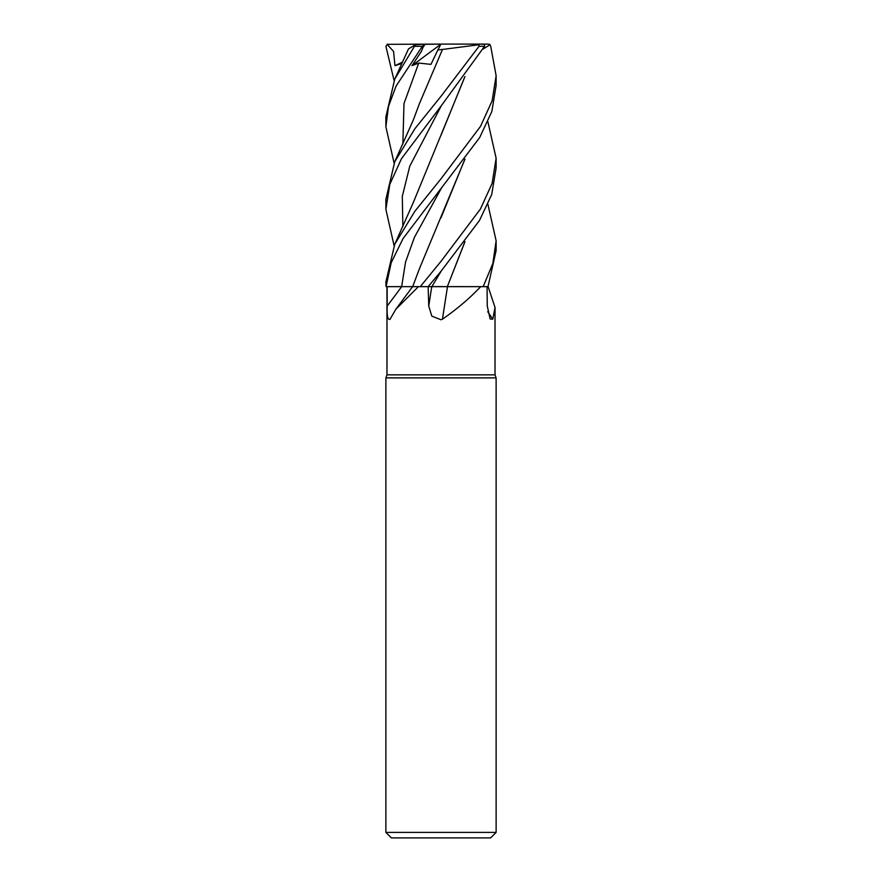 <?xml version="1.0" encoding="UTF-8"?>
<svg xmlns="http://www.w3.org/2000/svg" width="882" height="882" viewBox="0 0 882 882"><rect width="100%" height="100%" fill="white"/><g stroke="black" fill="none" stroke-linecap="round" stroke-linejoin="round"><path stroke-width="1.32" d="M442.61 286.595L443.525 286.595M446.612 286.606L480.701 286.65C469.919 298.094 457.174 308.932 442.466 319.185L441 319.769L431.838 316.142L428.751 306.021L428.145 286.65L441.32 270.884L479.51 220.434L491.715 194.47L496.125 167.999L496.125 158.231L492.112 183.434L480.436 209.001L441 261.337L420.273 286.65L418.421 286.65L395.82 309.295L389.91 319.438M447.328 286.65L480.701 286.65M386.978 286.65L386.978 374.85L495.023 374.85L496.125 377.882L496.125 832.388L385.875 832.388L391.387 837.9L490.613 837.9L496.125 832.388M487.9 204.348L496.125 240.764L492.862 263.42L483.171 286.65L488.11 286.65L495.023 307.432L492.817 319.185L490.138 318.986L487.261 306.021L487.051 286.65M386.978 374.85L385.875 377.882L496.125 377.882M487.735 311.71A932.891 889.927 -31.2 0 0 492.817 319.185M390.098 319.185C387.782 320.42 386.801 316.032 387.176 306.021L387.143 286.65L418.421 286.65M387.143 286.65L402.413 286.617M447.516 286.65A932.891 137.041 -75 0 0 442.466 319.185M427.605 286.65L447.67 286.65M442.907 286.595L432.092 286.617M395.809 309.295L412.644 286.65L420.218 286.65L386.051 286.65L391.189 262.748L403.074 238.537L479.687 137.537L491.847 111.474L496.125 85.422L496.125 75.665L492.134 100.813L480.503 126.38L441 178.803L414.893 211.25L394.761 244.237L385.875 282.008L386.051 286.65M488 286.65L496.125 250.598L496.125 240.764M441 106.127L484.549 46.305L484.571 44.332L478.97 44.1L479.014 46.305L441 96.292L414.959 128.629L394.761 161.682L385.875 199.409L385.875 209.31L389.844 184.272L401.475 158.683L441 106.127M487.9 121.826L496.125 158.231M488.915 44.795C489.245 43.582 489.841 44.089 490.712 46.305L496.125 75.665M408.498 48.874L415.378 44.75L394.761 79.082L385.875 116.865L385.875 126.788L388.499 106.391L396.117 86.006L422.324 46.305C424.926 43.549 425.433 43.549 423.834 46.305M442.51 49.392L437.869 49.954L430.956 64.375L418.73 63.063L411.993 65.654L421.442 51.31L424.275 44.332L440.901 44.1L387.099 44.332L393.559 51.41L394.971 65.654L401.938 63.46M394.1 80.527L385.897 46.305L387.749 44.122M483.104 49.017L489.995 44.75L487.79 44.1L449.721 44.1M464.957 76.602L413.349 202.43L394.761 244.237M464.792 76.822L441.221 134.748M394.1 245.703L385.875 209.31M464.957 241.723L447.35 286.606L464.792 241.944M483.171 286.65L447.35 286.606M428.145 286.65L420.273 286.65M464.792 159.388L440.989 217.81M464.957 159.168L419.567 268.371L412.688 286.617M394.111 163.126L385.875 126.788M478.816 44.75L442.477 49.458L441.937 50.605M442.477 49.458L419.567 103.282L413.36 119.886L394.761 161.682M424.738 44.1L415.378 44.75M411.993 65.654L440.835 44.221M437.869 49.954L440.901 44.1L478.97 44.1M394.971 65.654L402.556 62.104M441.32 188.34L414.353 237.479L405.544 262.053L401.652 286.65A930.345 803.039 -59.5 0 1 387.176 306.021M431.761 286.65A930.345 136.666 -75 0 0 428.751 306.021M441.309 270.895L431.871 286.65M479.014 46.305L484.549 46.305M441.32 105.763L409.788 166.147L402.302 196.344L402.853 226.542M418.73 63.063L404 103.525L402.853 143.975M414.783 46.305L422.324 46.305M495.023 307.432L495.023 374.85M385.875 377.882L385.875 832.388M408.531 48.819L394.761 79.082"/></g></svg>
